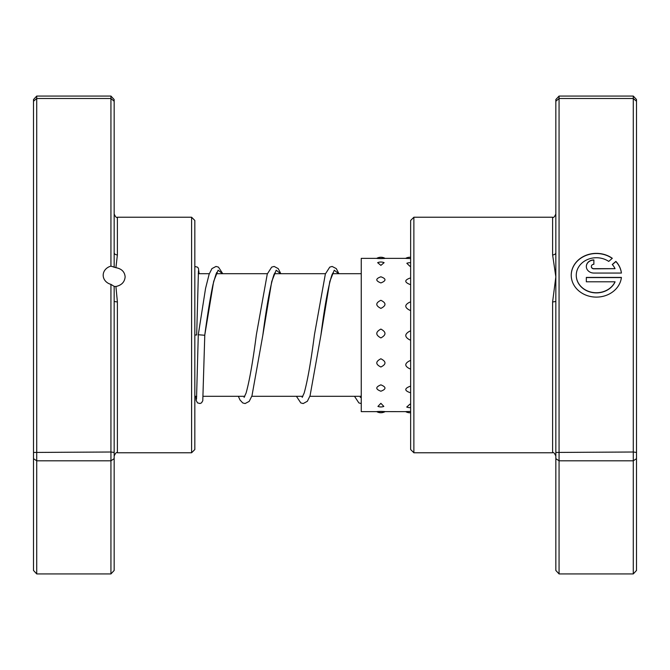 <?xml version="1.0" encoding="UTF-8"?>
<svg xmlns="http://www.w3.org/2000/svg" width="670" height="670" viewBox="0 0 670 670"><rect width="100%" height="100%" fill="white"/><g stroke="black" fill="none" stroke-linecap="round" stroke-linejoin="round"><path stroke-width="1" d="M110.935 266.132L110.935 96.07L114.16 99.537L114.16 252.707A3.224 2.194 180 0 0 117.392 254.902L115.91 267.673L110.935 266.132A10.971 9.539 0 0 0 103.188 275.253A10.971 9.539 0 0 0 110.935 284.373L114.16 286.383L114.16 452.443L110.935 452.007L110.935 284.373M115.91 267.673C121.622 268.754 124.704 271.811 125.131 276.844C124.695 282.003 121.622 285.227 115.91 286.509L117.392 301.885L117.392 452.769C116.605 451.949 115.525 453.02 114.16 455.994M191.595 217.231L194.828 220.464L194.828 449.536L191.595 452.769L191.595 217.231L117.392 217.231L117.392 254.902M114.16 452.443L114.16 570.463L110.935 573.93L36.724 573.93L33.5 570.463L33.5 99.537L36.724 96.07L36.724 573.93M110.935 96.07L36.724 96.07M114.16 101.254L110.935 98.498L36.724 98.498L33.5 101.254M110.935 573.93L110.935 452.007L33.5 452.443M114.16 458.657L110.935 460.809L36.724 460.809L33.5 458.657M114.16 252.707L114.16 267.305M114.16 286.383L115.91 286.509M114.16 300.981A3.224 0.905 180 0 0 117.392 301.885M380.878 329.087C375.426 332.035 375.426 334.983 380.878 337.923C386.339 334.966 386.339 332.027 380.878 329.087M410.643 331.181L409.881 331.106C404.42 334.054 404.42 337.002 409.881 339.941L410.643 339.866M380.878 300.302C375.426 302.949 375.426 305.646 380.878 308.393C386.339 305.637 386.339 302.941 380.878 300.302M410.643 302.187L409.881 302.111C404.42 304.791 404.42 307.522 409.881 310.302L410.643 310.227M380.878 276.794C375.426 278.745 375.426 280.78 380.878 282.924C386.339 280.772 386.339 278.737 380.878 276.794M410.643 278.184L409.881 278.134C404.42 280.135 404.42 282.229 409.881 284.423L410.643 284.365M377.646 262.665L380.878 265.37L384.111 262.665A8.392 8.392 0 0 0 377.646 262.665M410.643 262.741A8.392 8.392 0 0 0 406.832 263.276L409.881 266.241L410.643 266.208M380.878 258.603C375.426 258.402 375.426 258.344 380.878 258.427C386.339 258.344 386.339 258.402 380.878 258.603M410.643 257.28A8.392 8.392 0 0 0 405.677 258.369L384.84 258.369M409.881 258.469C404.42 258.352 404.42 258.369 409.881 258.528L410.643 258.528M380.878 411.397C375.426 411.598 375.426 411.656 380.878 411.573C386.339 411.656 386.339 411.598 380.878 411.397M410.643 411.531L409.881 411.531C404.42 411.648 404.42 411.631 409.881 411.472M376.682 411.615A8.392 8.392 0 0 0 385.083 411.615L405.677 411.631A8.392 8.392 0 0 0 410.643 412.72M380.878 403.323L377.93 406.414A8.392 8.392 0 0 0 383.835 406.414L380.878 403.323M410.643 404.245L409.881 404.211L406.732 407.042A8.392 8.392 0 0 0 410.643 407.62M380.878 384.848C375.426 387.067 375.426 389.186 380.878 391.213C386.339 389.178 386.339 387.059 380.878 384.848M410.643 386.414L409.881 386.364C404.42 388.533 404.42 390.602 409.881 392.561L410.643 392.511M380.878 358.777C375.426 361.574 375.426 364.312 380.878 367.001C386.339 364.304 386.339 361.566 380.878 358.777M410.643 360.762L409.881 360.686C404.42 363.458 404.42 366.172 409.881 368.827L410.643 368.76M376.925 258.369L361.247 258.369L361.247 411.631L376.699 411.631M555.84 300.981L555.84 99.537L559.065 96.07L559.065 573.93L555.84 570.463L555.84 300.981A3.224 0.905 -0 0 1 552.608 301.885L555.84 276.844L552.608 254.902L552.608 217.231C553.395 218.052 554.475 216.98 555.84 214.006M615.043 281.794L615.043 281.953A20.125 17.495 180 0 1 592.548 292.572A20.125 17.495 180 0 1 576.267 275.395L576.267 275.236A20.125 17.495 0 0 0 592.548 292.413A20.125 17.495 0 0 0 615.043 281.794L586.325 281.794L586.325 277.422L621.417 277.422A25.15 21.876 180 0 1 595.128 297.078A25.15 21.876 180 0 1 571.234 275.236A25.15 21.876 180 0 1 585.614 255.471A25.15 21.876 180 0 1 612.305 258.302L608.729 261.409A20.125 17.495 0 0 0 587.54 259.524A20.125 17.495 0 0 0 576.267 275.236M593.871 273.05A7.546 6.558 180 0 1 586.325 266.484A7.546 6.558 180 0 1 593.871 259.927L593.871 264.298A2.513 2.186 0 0 0 593.871 268.67L615.043 268.67A20.125 17.495 0 0 0 612.28 264.508L615.864 261.392A25.15 21.876 180 0 1 621.417 273.05L593.871 273.05M615.043 268.67L593.871 268.829A2.513 2.186 180 0 1 591.359 266.643L591.359 266.484M413.876 452.769L410.643 449.536L410.643 220.464L413.876 217.231L413.876 452.769L552.608 452.769L552.608 301.885M555.84 452.443L633.276 452.007L633.276 96.07L559.065 96.07M555.84 101.254L559.065 98.498L633.276 98.498L636.5 101.254L636.5 570.463L633.276 573.93L633.276 452.007L636.5 452.443M559.065 573.93L633.276 573.93M555.84 458.657L559.065 460.809L633.276 460.809L636.5 458.657M633.276 96.07L636.5 99.537L636.5 101.254M593.871 264.298L593.871 260.086A7.546 6.558 0 0 0 586.325 266.568M621.392 273.05A25.15 21.876 0 0 0 615.864 261.551L615.864 261.392M615.864 261.551L612.363 264.6M612.204 258.385A25.15 21.876 0 0 0 585.597 255.639A25.15 21.876 0 0 0 571.234 275.311M621.392 277.581L586.325 277.581L586.325 281.794M555.84 252.707A3.224 2.194 0 0 1 552.608 254.902M222.758 273.695L218.47 267.121L216.025 266.442L211.929 268.611L209.149 274.156L205.548 288.477L198.286 334.74L204.744 335.26L213.671 281.4L218.119 270.194L222.566 273.695M198.454 270.789L196.679 335L194.828 335M552.608 232.591L552.608 240.622M275.094 272.59L274.022 274.474C270.412 285.06 266.677 305.319 262.824 335.243L271.735 281.475L276.182 270.203L280.638 273.695M333.174 272.59L332.102 274.474C328.493 285.052 324.757 305.302 320.905 335.226L329.808 281.467L334.263 270.203L338.719 273.695M360.946 396.305L309.875 396.305M302.873 396.305L251.803 396.305M244.793 396.305L203.186 396.305M196.72 396.305L194.828 396.305M361.247 273.695L332.471 273.695M325.461 273.695L274.39 273.695M267.389 273.695L216.318 273.695M209.308 273.695L198.245 273.695M191.595 452.769L117.392 452.769M117.392 217.231C116.605 218.052 115.525 216.98 114.16 214.006M385.066 258.369A8.392 8.392 0 0 0 376.699 258.369M413.876 217.231L552.608 217.231M552.608 452.769C553.311 451.89 554.392 452.962 555.84 455.994M217.021 272.598C216.887 271.233 215.531 275.286 212.934 284.758C210.229 297.79 207.516 314.531 204.786 334.992L202.784 400.71L201.544 402.838L199.97 403.524L197.483 402.863L196.151 400.325L195.816 396.305M280.839 273.695L278.226 268.611L274.13 266.434L271.685 267.121L267.28 273.997L256.367 334.724C252.891 361.465 249.475 380.895 246.108 393.005L244.089 397.402M338.911 273.695L336.298 268.611L332.119 266.442L329.757 267.121L325.36 273.988L314.448 334.707C310.972 361.457 307.547 380.887 304.18 393.005L302.17 397.411M361.247 395.677L360.242 397.411M198.286 334.74L196.511 399.211M194.828 266.501L197.483 267.137L198.404 268.268L199.149 273.695M238.353 396.305L240.002 399.973L242.724 402.921L245.094 403.558L249.19 401.389L251.962 395.836L262.824 335.243M296.425 396.305L300.805 402.921L303.167 403.558L307.346 401.28L310.043 395.836L320.905 335.226M354.505 396.305L358.885 402.93L361.247 403.558"/></g></svg>

